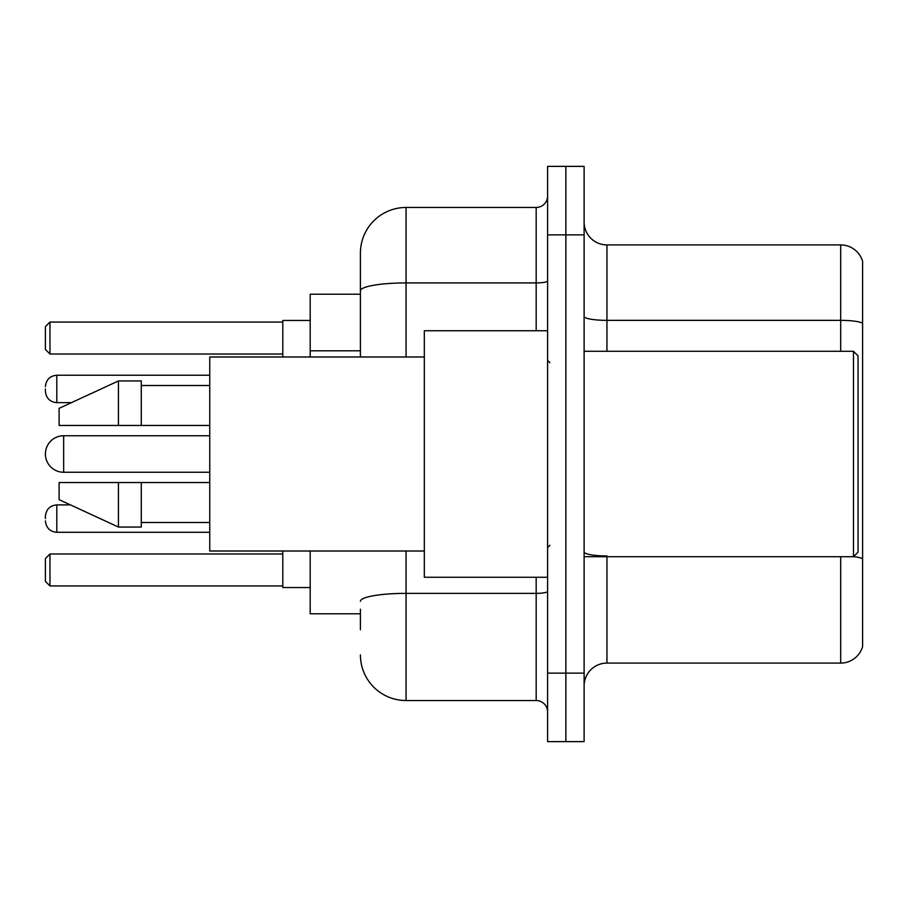 <?xml version="1.0" encoding="UTF-8"?>
<svg xmlns="http://www.w3.org/2000/svg" width="908" height="908" viewBox="0 0 908 908"><rect width="100%" height="100%" fill="white"/><g stroke="black" fill="none" stroke-linecap="round" stroke-linejoin="round"><path stroke-width="1.36" d="M360.408 334.825L360.408 278.234L360.408 294.215L310.196 294.215L310.196 356.992M360.408 613.785L310.196 613.785L310.196 551.008M360.408 629.766L360.408 609.223M547.592 673.134L547.592 741.62L565.854 741.62L565.854 673.134L565.854 741.62L584.116 741.62L584.116 673.134L565.854 673.134L565.854 234.866L565.854 673.134L547.592 673.134L547.592 234.866L565.854 234.866L565.854 166.38L565.854 234.866L584.116 234.866L584.116 673.134M584.116 234.866L584.116 166.38L547.592 166.38L547.592 234.866M406.069 551.008L406.069 700.533L536.174 700.533L536.174 577.261M360.408 356.992L360.408 253.128A45.65 45.65 0 0 1 406.069 207.467L536.174 207.467A11.418 11.418 0 0 0 547.592 196.06M360.408 253.128L360.408 278.234M547.592 711.94A11.418 11.418 0 0 0 536.174 700.533M406.069 700.533A45.65 45.65 0 0 1 360.408 654.872M584.116 685.926A22.825 22.825 0 0 1 606.941 663.09L840.683 663.09L840.683 556.717M862.6 261.345A22.825 22.825 0 0 0 840.683 244.91A22.825 22.825 0 0 1 862.6 261.345L862.6 646.655A22.825 22.825 0 0 1 840.683 663.09M862.6 323.214A22.825 3.961 180 0 0 840.683 320.354L840.683 244.91L606.941 244.91A22.825 22.825 0 0 1 584.116 222.074A22.825 22.825 0 0 0 606.941 244.91L606.941 351.283M209.748 435.738L63.662 435.738A18.262 18.262 0 0 0 45.4 454A18.262 18.262 0 0 1 63.662 435.738L63.662 472.262A18.262 18.262 0 0 1 45.4 454M853.475 351.283L858.037 355.845L858.037 552.155L853.475 556.717L853.475 351.283L584.116 351.283M547.592 330.739L424.32 330.739L424.32 577.261L547.592 577.261M424.32 356.992L209.748 356.992L209.748 551.008L424.32 551.008M118.449 425.466L59.099 425.466L59.099 408.35L118.449 380.951L118.449 425.466L209.748 425.466M118.449 380.951L141.273 380.951L141.273 425.466M209.748 482.534L141.273 482.534L141.273 527.049L118.449 527.049L118.449 482.534L59.099 482.534L59.099 499.65L118.449 527.049M59.099 482.534L74.206 482.534M141.273 482.534L118.449 482.534M282.797 551.008L282.797 587.533L310.196 587.533M310.196 320.467L282.797 320.467L282.797 356.992M49.963 585.944L45.4 581.37L45.4 558.545L49.963 553.982L49.963 585.944L282.797 585.944M49.963 553.982L282.797 553.982M49.963 354.018L45.4 349.455L45.4 326.63L49.963 322.056L49.963 354.018L282.797 354.018M49.963 322.056L282.797 322.056M45.4 518.604L45.4 516.323L45.4 518.604M45.4 388.942L45.4 391.223L45.4 388.942M360.408 350.806L310.196 350.806M547.592 591.38A11.418 1.986 0 0 1 536.174 593.367L406.069 593.367A45.65 7.922 180 0 0 360.408 601.3M406.069 207.467L406.069 282.921L536.174 282.921L536.174 207.467M360.408 290.855A45.65 7.922 180 0 1 406.069 282.921L406.069 356.992M536.174 330.739L536.174 282.921A11.418 1.986 0 0 0 547.592 280.935M606.941 556.717L606.941 663.09M840.683 351.283L840.683 320.354L606.941 320.354A22.825 3.961 0 0 1 584.116 316.393M862.6 558.783A22.825 3.961 180 0 0 853.565 556.627M606.941 555.934A22.825 3.961 -0 0 1 584.116 551.962M45.4 516.323C46.138 509.32 49.94 505.518 56.818 504.905L56.818 532.292L209.748 532.292M209.748 375.242L56.818 375.242L56.818 402.641C49.94 402.028 46.138 398.226 45.4 391.223M584.116 556.717L853.475 556.717M549.873 362.689L547.592 360.408M141.273 385.514L209.748 385.514M141.273 522.486L209.748 522.486M549.873 545.311L547.592 547.592M209.748 472.262L63.662 472.262M56.818 504.905L70.472 504.905M56.818 532.292C49.94 531.679 46.138 527.877 45.4 520.886M56.818 402.641L71.46 402.641M56.818 375.242C49.94 375.855 46.138 379.669 45.4 386.66"/></g></svg>
